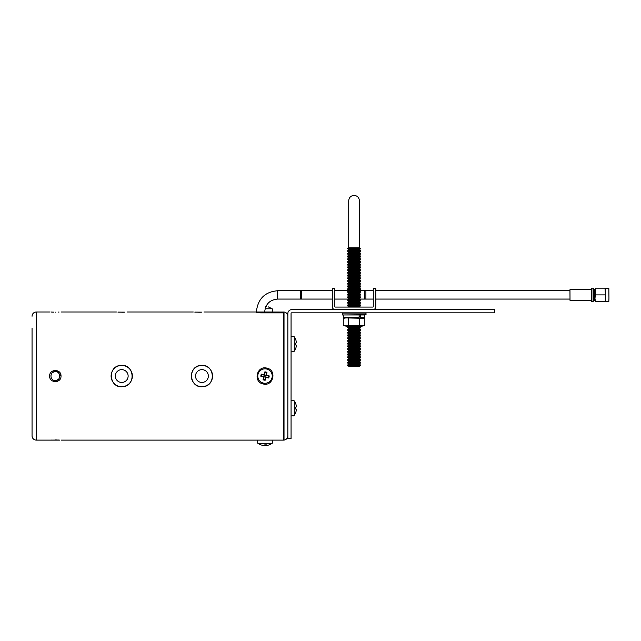 <?xml version="1.0" encoding="UTF-8"?>
<svg xmlns="http://www.w3.org/2000/svg" width="641" height="641" viewBox="0 0 641 641"><rect width="100%" height="100%" fill="white"/><g stroke="black" fill="none" stroke-linecap="round" stroke-linejoin="round"><path stroke-width="0.96" d="M61.007 376.051C61.36 368.719 49.293 368.719 49.645 376.051C49.293 383.366 61.352 383.39 61.007 376.051L56.592 370.514M124.739 312.143L117.912 312.095M121.766 312.215L122.743 312.207M122.832 312.199L123.769 312.183M201.611 312.143L194.784 312.095M198.638 312.215L199.615 312.207M199.704 312.199L200.641 312.183M50.07 311.991L36.321 311.991L36.321 440.111A4.271 4.271 0 0 1 32.05 435.84L32.05 424.094M59.805 440.111L50.07 440.111L58.515 440.03M256.368 312.223L260.526 312.888L284.019 312.888L284.019 440.111L267.794 440.111M300.453 290.742L301.735 290.742L301.735 299.075L300.453 299.075L300.453 290.742L277.609 290.742C264.821 291.887 257.746 298.97 256.368 311.991L284.019 312.023L264.693 311.991L272.978 311.991L272.225 308.794L265.094 308.794M56.512 381.603L57.93 381.099M287.865 435.84A4.271 4.271 0 0 1 284.019 440.087M287.865 316.261A4.271 4.271 0 0 0 284.019 312.015M283.594 440.111L283.594 311.991M58.555 312.063L59.052 312.039M55.326 312.143C61.111 311.975 61.111 311.975 55.326 312.143C49.541 311.975 49.541 311.975 55.326 312.143M55.326 439.95C61.111 440.127 61.111 440.127 55.326 439.95C49.541 440.127 49.541 440.127 55.326 439.95L57.041 439.974M58.491 440.03L57.794 439.998M55.326 380.53C49.549 380.81 49.525 371.291 55.326 371.564C61.111 371.291 61.111 380.81 55.326 380.53L56.2 380.45M57.057 380.185L58.491 379.224M59.06 378.535L59.469 377.765M59.725 376.924L59.805 376.027M59.469 374.336L59.052 373.559M58.491 372.87L57.818 372.325M32.05 328.008L32.05 435.84M32.05 316.261A4.271 4.271 0 0 1 36.321 311.991L36.321 440.111L50.07 440.111M55.326 371.564L52.834 372.325M52.153 372.878L51.592 373.559M51.184 374.336L50.839 376.051M50.927 376.924L51.184 377.765M51.601 378.543L52.169 379.232M53.62 380.193L54.445 380.45M52.185 440.03L51.224 440.087M51.424 312.031L52.185 312.071M52.554 312.087L53.564 312.119M494.564 312.84L494.564 309.643L291.703 309.643A3.846 3.846 0 0 0 287.865 313.481L287.865 438.612L291.062 438.612L291.062 313.481A0.641 0.641 0 0 1 291.703 312.84L494.564 312.84M347.63 248.628L348.72 247.763L359.393 247.763L360.49 248.628L359.393 249.293L348.72 249.293L347.63 248.628L360.49 248.628L359.393 249.341L348.72 249.341L347.63 250.214L360.49 250.214L359.393 250.879L348.72 250.879L347.63 250.214L348.72 250.879L347.63 251.793L360.49 251.793L359.393 252.458L348.72 252.458L347.63 251.793L348.72 252.458L347.63 253.371L360.49 253.371L359.393 254.036L348.72 254.036L347.63 253.371M359.393 249.341L360.49 250.214L359.393 250.919L348.72 250.919M359.393 250.919L360.49 251.793L359.393 252.506L348.72 252.506M359.393 254.036L348.72 254.084L347.63 254.95L360.49 254.95L359.393 255.615L348.72 255.615L347.63 254.95L348.72 255.615L347.63 256.528L360.49 256.528L359.393 257.193L348.72 257.193L347.63 256.528L348.72 257.193L347.63 258.115L360.49 258.115L359.393 258.78L348.72 258.78L347.63 258.115M359.393 254.084L360.49 254.95L359.393 255.663L348.72 255.663M359.393 255.663L360.49 256.528L359.393 257.241L348.72 257.241M359.393 257.241L360.49 258.115L359.393 258.82L348.72 258.82L347.63 259.693L360.49 259.693L359.393 260.358L348.72 260.358L347.63 259.693L348.72 260.358L347.63 261.272L360.49 261.272L359.393 261.937L348.72 261.937L347.63 261.272M359.393 258.82L360.49 259.693L359.393 260.406L348.72 260.406M359.393 261.937L348.72 261.985L347.63 262.85L360.49 262.85L359.393 263.515L348.72 263.515L347.63 262.85M359.393 263.515L348.72 263.563L347.63 264.429L360.49 264.429L359.393 265.102L348.72 265.102L347.63 264.429L348.72 265.102L347.63 266.015L360.49 266.015L359.393 266.68L348.72 266.68L347.63 266.015M359.393 263.563L360.49 264.429L359.393 265.142L348.72 265.142M359.393 266.68L348.72 266.72L347.63 267.593L360.49 267.593L359.393 266.72L360.49 267.593L359.393 268.259L348.72 268.259L347.63 267.593M359.393 268.259L348.72 268.307L347.63 269.172L360.49 269.172L359.393 269.837L348.72 269.837L347.63 269.172L348.72 269.837L347.63 270.75L360.49 270.75L359.393 271.415L348.72 271.415L347.63 270.75L348.72 271.415L347.63 272.329L360.49 272.329L359.393 273.002L348.72 273.002L347.63 272.329M359.393 269.837L348.72 269.885M359.393 269.885L360.49 270.75L359.393 271.464L348.72 271.464M359.393 273.002L348.72 273.042L347.63 273.915L360.49 273.915L359.393 274.58L348.72 274.58L347.63 273.915M359.393 274.58L348.72 274.62L347.63 275.494L360.49 275.494L359.393 276.159L348.72 276.159L347.63 275.494L348.72 276.159L347.63 277.072L360.49 277.072L359.393 276.207L348.72 276.207M348.72 277.737L359.393 277.737L348.72 277.737L347.63 277.072M359.393 279.316L348.72 279.364L347.63 278.651L348.72 279.316L359.393 279.316L360.49 278.651L347.63 278.651L348.72 277.785M359.393 279.364L360.49 280.237L359.393 280.942L348.72 280.942L347.63 280.237L348.72 280.902L359.393 280.902L360.49 280.237L347.63 280.237L348.72 279.364M347.63 281.816L348.72 282.481L359.393 282.481L360.49 281.816L347.63 281.816L348.72 280.942M359.393 282.481L348.72 282.529L347.63 283.394L360.49 283.394L359.393 282.529L360.49 283.394L359.393 284.059L348.72 284.059L347.63 283.394L348.72 282.481M359.393 284.059L348.72 284.107L347.63 284.973L360.49 284.973L359.393 285.638L348.72 285.638L347.63 284.973L348.72 285.638L347.63 286.551L360.49 286.551L359.393 287.216L348.72 287.216L347.63 286.551L348.72 287.216L347.63 288.138L360.49 288.138L359.393 288.803L348.72 288.803L347.63 288.138L348.72 288.803L347.63 289.716L360.49 289.716L359.393 290.381L348.72 290.381L347.63 289.716L348.72 290.381L347.63 291.294L360.49 291.294L359.393 291.959L348.72 291.959L347.63 291.294M359.393 285.638L348.72 285.686M359.393 287.216L348.72 287.264M359.393 288.803L348.72 288.843M359.393 290.381L348.72 290.429M359.393 291.959L348.72 292.008L347.63 292.873L360.49 292.873L359.393 293.538L348.72 293.538L347.63 292.873M359.393 293.538L348.72 293.586L347.63 294.451L360.49 294.451L359.393 295.116L348.72 295.116L347.63 294.451M359.393 295.116L348.72 295.164L347.63 296.038L360.49 296.038L359.393 296.703L348.72 296.703L347.63 296.038M359.393 296.703L348.72 296.743L347.63 297.616L360.49 297.616L359.393 298.281L348.72 298.281L347.63 297.616M359.393 298.281L348.72 298.329L347.63 299.195L360.49 299.195L359.393 299.86L348.72 299.86L347.63 299.195M359.393 299.86L348.72 299.908L347.63 300.773L360.49 300.773L359.393 301.438L348.72 301.438L347.63 300.773M359.393 301.438L348.72 301.486L347.63 302.352L360.49 302.352L359.393 301.486L360.49 302.352L359.393 303.025L348.72 303.025L347.63 302.352M359.393 303.025L348.72 303.065L347.63 303.938L360.49 303.938L359.393 304.603L348.72 304.603L347.63 303.938M359.393 304.603L348.72 304.643L347.63 305.517L360.49 305.517L359.393 306.182L348.72 306.182L347.63 305.517M359.393 306.182L348.72 306.23L347.646 307.079M348.72 326.726L359.393 326.726L348.72 326.726L347.807 326.165M347.63 327.639L348.72 328.304L359.393 328.304L360.49 327.639L347.63 327.639L348.72 326.766M359.393 328.304L348.72 328.352L347.63 329.218L360.49 329.218L359.393 329.883L348.72 329.883L347.63 329.218M359.393 329.883L348.72 329.931L347.63 330.796L360.49 330.796L359.393 331.461L348.72 331.461L347.63 330.796M359.393 331.461L348.72 331.509L347.63 332.375L360.49 332.375L359.393 333.048L348.72 333.048L347.63 332.375M359.393 333.048L348.72 333.088L347.63 333.961L360.49 333.961L359.393 334.626L348.72 334.626L347.63 333.961M359.393 334.626L348.72 334.666L347.63 335.539L360.49 335.539L359.393 336.205L348.72 336.205L347.63 335.539M359.393 336.205L348.72 336.253L347.63 337.118L360.49 337.118L359.393 337.783L348.72 337.783L347.63 337.118M359.393 337.783L348.72 337.831L347.63 338.696L360.49 338.696L359.393 339.361L348.72 339.361L347.63 338.696M359.393 339.361L348.72 339.41L347.63 340.275L360.49 340.275L359.393 340.948L348.72 340.948L347.63 340.275M359.393 340.948L348.72 340.988L347.63 341.861L360.49 341.861L359.393 342.526L348.72 342.526L347.63 341.861M359.393 342.526L348.72 342.566L347.63 343.44L360.49 343.44L359.393 344.105L348.72 344.105L347.63 343.44M359.393 344.105L348.72 344.153L347.63 345.018L360.49 345.018L359.393 345.683L348.72 345.683L347.63 345.018M359.393 345.683L348.72 345.731L347.63 346.597L360.49 346.597L359.393 347.262L348.72 347.262L347.63 346.597M359.393 347.262L348.72 347.31L347.63 348.183L360.49 348.183L359.393 348.848L348.72 348.848L347.63 348.183L348.72 348.848L347.63 349.762L360.49 349.762L359.393 350.427L348.72 350.427L347.63 349.762M359.393 348.848L348.72 348.888M359.393 350.427L348.72 350.475L347.63 351.34L360.49 351.34L359.393 352.005L348.72 352.005L347.63 351.34M359.393 350.475L360.49 351.34L359.393 352.053L348.72 352.053L347.63 352.919L360.49 352.919L359.393 353.584L348.72 353.584L347.63 352.919M359.393 353.584L348.72 353.632L347.63 354.497L360.49 354.497L359.393 355.162L348.72 355.162L347.63 354.497M359.393 353.632L360.49 354.497L359.393 355.21L348.72 355.21L347.63 356.084L360.49 356.084L359.393 356.749L348.72 356.749L347.63 356.084M359.393 356.749L348.72 356.789L347.63 357.662L360.49 357.662L359.393 358.327L348.72 358.327L347.63 357.662M359.393 356.789L360.49 357.662L359.393 358.375L348.72 358.375L347.63 359.24L360.49 359.24L359.393 359.905L348.72 359.905L347.63 359.24L348.72 359.905L347.63 360.819L360.49 360.819L359.393 361.484L348.72 361.484L347.63 360.819M359.393 358.375L360.49 359.24L359.393 359.954L348.72 359.954M359.393 359.954L360.49 360.819L359.393 361.532L348.72 361.532L347.63 362.397L360.49 362.397L359.393 363.07L348.72 363.07L347.63 362.397L348.72 361.484M359.393 363.07L348.72 363.11L347.63 363.984L360.49 363.984L359.393 364.649L348.72 364.649L347.63 363.984M359.393 364.649L348.72 364.689L347.63 365.562L360.49 365.562L359.393 366.227L348.72 366.227L347.63 365.562M360.49 316.574L359.128 316.574M360.49 314.995L359.128 314.995M360.546 314.979L360.546 317.624L364.457 317.624L364.457 314.979L342.262 314.979L343.656 314.979L342.262 314.979L343.656 314.979L343.656 317.624L359.128 317.624L359.128 314.979M345.964 317.912L364.841 318.361L364.841 325.436L345.964 325.884L343.272 325.436L343.272 318.361L345.964 317.912M362.069 326.165L364.841 325.436L362.069 326.165L346.052 326.165L343.272 325.436L346.052 326.165M359.449 325.436L359.449 318.361M348.664 325.436L348.664 318.361M372.846 309.643A2.989 2.989 0 0 0 375.834 306.654L375.834 288.29L373.278 288.29L373.278 306.654A0.425 0.425 0 0 1 372.846 307.079L335.267 307.079A0.425 0.425 0 0 1 334.842 306.654L334.842 288.29L332.278 288.29L332.278 306.654A2.989 2.989 0 0 0 335.267 309.643M272.978 440.111L257.049 440.111L257.802 443.308L272.225 443.308L272.978 440.111M264.26 444.942L266.4 445.543M269.252 444.894L266.416 445.599L266.816 444.894L264.717 444.894L264.052 445.599L260.775 444.894L263.627 445.543M265.871 444.942L265.975 445.599M266.263 444.934L266.416 445.599M263.387 383.078A7.211 7.211 0 0 0 272.04 377.677A7.211 7.211 0 0 0 266.64 369.024A7.211 7.211 0 0 0 257.986 374.424A7.211 7.211 0 0 0 263.387 383.078M264.084 380.065L265.126 380.297L265.919 377.493L268.779 378.014L269.26 375.938L266.456 375.145L266.976 372.285L264.901 371.804L264.116 374.608L261.248 374.088L260.767 376.163L263.571 376.948L263.05 379.817L264.084 380.065M268.819 376.211L268.507 377.573L265.542 376.892L264.853 379.857L263.491 379.536L264.172 376.571L261.207 375.89L261.52 374.52L264.493 375.209L265.174 372.245L266.544 372.557L265.855 375.522L269.26 375.938M268.507 377.573L268.779 378.014M265.542 376.892L265.919 377.493M264.853 379.857L265.126 380.297M263.491 379.536L263.05 379.817M264.172 376.571L263.571 376.948M261.207 375.89L260.767 376.163M261.52 374.52L261.248 374.088M264.493 375.209L264.116 374.608M265.174 372.245L264.901 371.804M266.544 372.557L266.976 372.285M265.855 375.522L266.456 375.145M265.703 306.502L266.536 306.638M121.269 369.657A6.402 6.402 0 0 1 128.12 375.586A6.402 6.402 0 0 1 122.199 382.437A6.402 6.402 0 0 1 115.348 376.515A6.402 6.402 0 0 1 121.269 369.657M201.506 369.657A6.402 6.402 0 0 1 208.325 375.618A6.402 6.402 0 0 1 202.372 382.437A6.402 6.402 0 0 1 195.545 376.483A6.402 6.402 0 0 1 201.506 369.657M295.854 403.966L296.559 406.875L295.854 403.966L296.559 406.875L295.854 407.011L295.854 409.142L296.559 409.279L295.854 412.187L296.559 409.279M295.854 339.906L296.559 342.815L295.854 339.906L296.559 342.815L295.854 342.951L295.854 345.082L296.559 345.219L295.854 348.127L296.559 345.219M294.267 336.805L291.062 336.052L294.267 336.805L295.902 339.898L294.267 336.805L294.267 351.236L291.062 351.981L294.267 351.236L295.902 348.135L294.267 351.236M294.267 400.865L291.062 400.112L294.267 400.865L295.902 403.958L294.267 400.865L294.267 415.296L293.266 415.961M365.859 312.84L366.067 314.763L342.262 314.979L342.262 312.84M342.046 313.056L366.067 313.056L365.859 314.979M605.657 301.382L608.846 301.382L608.95 298.145L608.846 288.434L605.657 288.434L605.537 301.631M595.265 288.178L595.473 294.908L594.952 298.273L595.401 301.631L605.12 301.631L605.641 298.273L604.984 288.178M594.664 289.524L594.664 300.284M591.306 300.373L591.306 289.444M591.363 288.522L591.699 301.631L593.045 301.631L593.895 300.276L594.728 300.284L594.728 289.524L593.887 289.524L593.895 300.276M591.699 288.178L593.045 288.178L593.045 301.631M605.192 294.908L595.473 294.908M605.12 288.178L595.401 288.178M569.977 290.742L570.017 300.373L569.953 290.742M570.017 289.444L591.363 289.444L591.451 297.64L591.363 300.373L570.017 300.373M120.965 365.442A10.633 10.633 0 0 1 132.342 375.281A10.633 10.633 0 0 1 122.503 386.659A10.633 10.633 0 0 1 111.125 376.82A10.633 10.633 0 0 1 120.965 365.442M201.218 365.434A10.633 10.633 0 0 1 212.548 375.33A10.633 10.633 0 0 1 202.652 386.659A10.633 10.633 0 0 1 191.322 376.764A10.633 10.633 0 0 1 201.218 365.434M277.609 290.742L277.609 299.075C269.765 299.836 265.462 304.138 264.693 311.991L264.693 312.888M359.793 290.742L364.625 290.742L364.625 299.075L373.278 299.075M364.625 290.742L365.899 290.742L365.899 299.075M262.241 440.111L61.432 440.111M256.368 312.415L256.368 311.991L203.942 311.991M193.27 311.991L127.07 311.991M116.398 311.991L61.432 311.991M348.72 247.763L348.72 200.737C349.033 197.5 350.811 195.713 354.056 195.401C357.301 195.713 359.08 197.5 359.393 200.737L359.393 247.763L359.393 200.737M359.393 274.62L360.49 275.494L359.393 276.159L360.49 277.072L359.393 277.737M359.393 364.689L360.49 365.562M359.393 363.11L360.49 363.984M359.393 361.532L360.49 362.397M359.393 355.21L360.49 356.084M359.393 352.053L360.49 352.919M359.393 348.888L360.49 349.762M359.393 347.31L360.49 348.183M359.393 345.731L360.49 346.597M359.393 344.153L360.49 345.018M359.393 342.566L360.49 343.44M359.393 340.988L360.49 341.861M359.393 339.41L360.49 340.275M359.393 337.831L360.49 338.696M359.393 336.253L360.49 337.118M359.393 334.666L360.49 335.539M359.393 333.088L360.49 333.961M359.393 331.509L360.49 332.375M359.393 329.931L360.49 330.796M359.393 328.352L360.49 329.218M359.393 326.766L360.49 327.639M359.393 326.726L360.306 326.165M359.393 306.23L360.466 307.079M359.393 304.643L360.49 305.517M359.393 303.065L360.49 303.938M359.393 299.908L360.49 300.773M359.393 298.329L360.49 299.195M359.393 296.743L360.49 297.616M359.393 295.164L360.49 296.038M359.393 293.586L360.49 294.451M359.393 292.008L360.49 292.873M359.393 290.429L360.49 291.294M359.393 288.843L360.49 289.716M359.393 287.264L360.49 288.138M359.393 285.686L360.49 286.551M359.393 284.107L360.49 284.973M359.393 280.942L360.49 281.816M359.393 277.785L360.49 278.651M359.393 273.042L360.49 273.915M359.393 271.464L360.49 272.329M359.393 268.307L360.49 269.172M359.393 265.142L360.49 266.015M359.393 261.985L360.49 262.85M359.393 260.406L360.49 261.272M359.393 252.506L360.49 253.371M362.069 317.624L364.841 318.361L362.069 317.624M346.052 317.624L343.272 318.361L346.052 317.624M269.204 444.918L272.225 443.308M260.831 444.918L257.802 443.308M266.848 368.134C277.168 370.009 273.282 386.811 263.187 383.959C252.858 382.092 256.753 365.282 266.848 368.134M268.186 306.839L272.225 308.794M122.503 386.699C136.293 386.363 134.65 363.743 120.965 365.402C107.175 365.739 108.818 388.35 122.503 386.699M202.66 386.699C216.442 386.435 214.911 363.808 201.218 365.394C187.428 365.666 188.959 388.294 202.66 386.699M294.267 415.296L295.902 412.195L294.267 415.296L291.118 416.057M301.735 290.742L332.278 290.742M334.842 290.742L348.319 290.742M365.899 290.742L373.278 290.742M375.834 290.742L570.057 290.742M375.834 299.075L570.057 299.075M301.735 299.075L332.278 299.075M334.842 299.075L347.783 299.075M360.33 299.075L364.625 299.075M300.453 299.075L277.609 299.075M593.045 288.186L593.895 289.54"/></g></svg>
